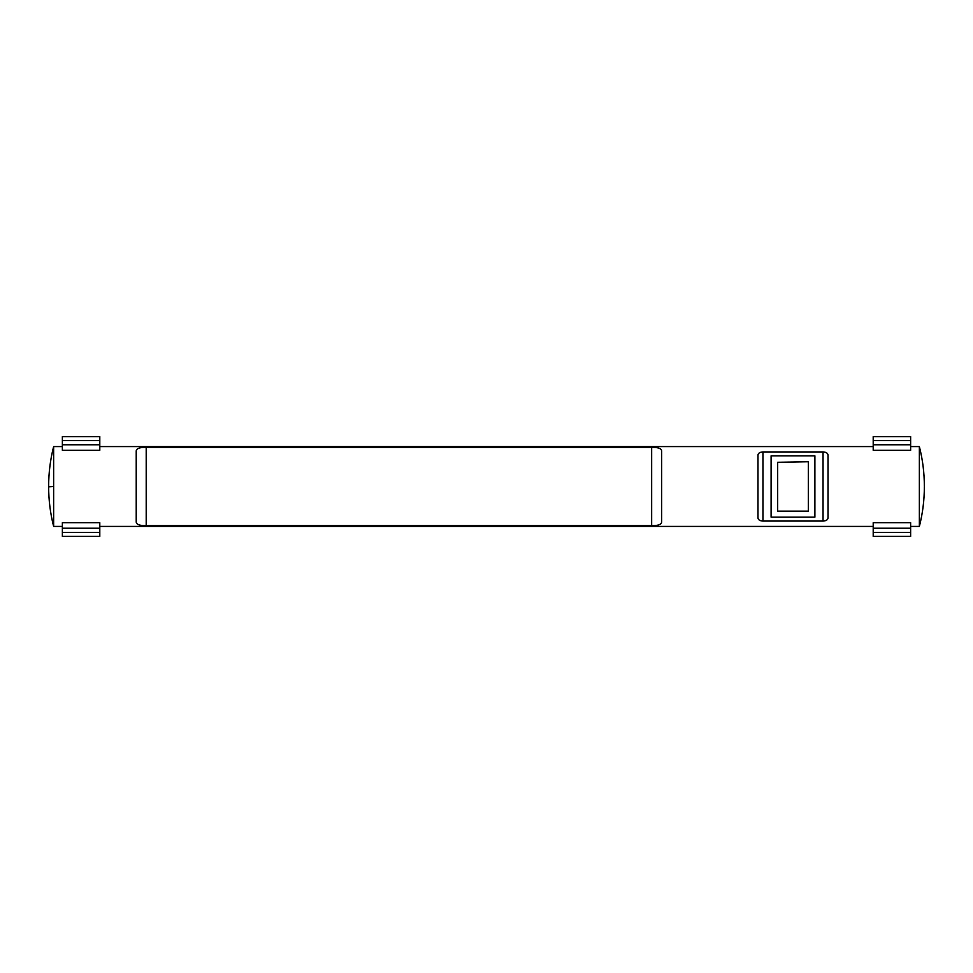 <?xml version="1.0" encoding="UTF-8"?>
<svg xmlns="http://www.w3.org/2000/svg" width="973" height="973" viewBox="0 0 973 973"><rect width="100%" height="100%" fill="white"/><g stroke="black" fill="none" stroke-linecap="round" stroke-linejoin="round"><path stroke-width="1.46" d="M808.32 462.284L808.32 511.141L777.67 511.141L777.67 462.284L808.32 461.749L777.67 462.284M771.103 455.851L814.888 455.851L814.888 517.149L771.103 517.149L771.103 455.851M62.369 440.55L99.793 440.55L99.793 444.77L62.369 444.77L62.369 436.597L99.793 436.597L99.793 440.55M99.793 532.45L99.793 536.403L62.369 536.403L62.369 528.23L99.793 528.23L99.793 532.45L62.369 532.45M873.207 440.55L910.631 440.55L910.631 444.77L873.207 444.77L873.207 436.597L910.631 436.597L910.631 440.55M910.631 532.45L910.631 536.403L873.207 536.403L873.207 528.23L910.631 528.23L910.631 532.45L873.207 532.45M873.207 528.23L873.207 522.683L910.631 522.683L910.631 528.23M62.369 528.23L62.369 522.683L99.793 522.683L99.793 528.23M924.35 486.816L924.35 486.816C924.338 500.219 922.684 513.428 919.363 526.417L919.363 446.583C922.684 459.572 924.338 472.781 924.35 486.184L924.35 486.184M828.023 455.34L828.023 517.66C827.962 519.716 826.296 520.859 823.036 521.066L762.954 521.066C759.694 520.859 758.028 519.716 757.967 517.66L757.967 455.34C758.028 453.284 759.694 452.141 762.954 451.934L823.036 451.934C826.296 452.141 827.962 453.284 828.023 455.34M661.64 450.852L661.64 522.148C661.226 524.593 657.906 525.748 651.655 525.615L146.205 525.615C139.954 525.748 136.634 524.593 136.22 522.148L136.22 450.852C136.634 448.407 139.954 447.252 146.205 447.385L651.655 447.385C657.906 447.252 661.226 448.407 661.64 450.852M99.793 444.77L99.793 450.317L62.369 450.317L62.369 444.77M910.631 444.77L910.631 450.317L873.207 450.317L873.207 444.77M53.637 526.417L53.637 446.583C50.316 459.572 48.662 472.781 48.65 486.184L48.65 486.816C48.662 500.219 50.316 513.428 53.637 526.417L62.369 526.417M53.637 486.5L48.65 486.816M823.036 451.934L823.036 521.066M762.954 451.934L762.954 521.066M651.655 447.385L651.655 525.615M146.205 447.385L146.205 525.615M919.363 526.417L910.631 526.417M873.207 526.417L99.793 526.417M919.363 446.583L910.631 446.583M873.207 446.583L99.793 446.583M62.369 446.583L53.637 446.583"/></g></svg>
